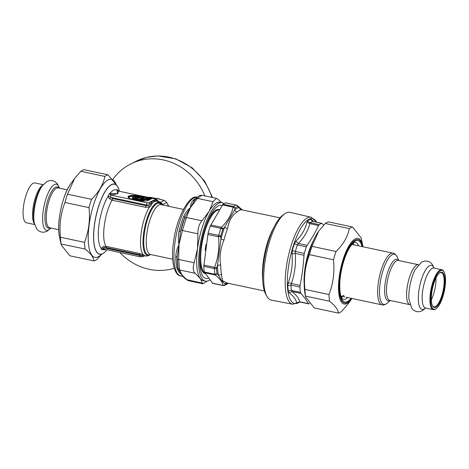 <?xml version="1.0" encoding="UTF-8"?>
<svg xmlns="http://www.w3.org/2000/svg" width="469" height="469" viewBox="0 0 469 469"><rect width="100%" height="100%" fill="white"/><g stroke="black" fill="none" stroke-linecap="round" stroke-linejoin="round"><path stroke-width="0.7" d="M311.211 217.282A44.455 14.17 -78 0 0 287.989 257.786A44.455 14.17 -78 0 0 292.65 304.24L271.223 300.078A44.86 14.299 -78 0 1 266.984 296.502A44.86 14.299 -78 0 1 266.521 253.201A44.86 14.299 -78 0 1 284.619 213.87A44.86 14.299 -78 0 1 289.948 212.334L311.211 217.282L316.768 222.253M321.98 223.42L312.929 221.415L321.716 223.42A41.196 13.132 102 0 0 319.207 224.68L318.562 225.554C315.403 232.319 311.568 238.932 307.048 245.393L306.333 246.852A41.196 13.132 102 0 0 304.311 253.407L303.994 255.271C303.379 265.442 302.071 275.473 300.09 285.363L299.943 287.051A41.196 13.132 102 0 0 300.43 292.351L291.46 290.499L292.123 291.571C296.713 295.406 299.245 298.829 299.732 301.825L308.426 303.601C306.574 300.324 304.035 296.9 300.817 293.342L292.123 291.571L289.185 292.808C293.723 296.39 296.162 299.685 296.514 302.687L297.147 303.027A42.908 13.677 -78 0 0 299.404 301.96M296.514 302.687L299.984 301.989M308.93 303.818A41.196 13.132 102 0 0 309.558 303.607M300.43 292.351L300.817 293.342M322.344 223.66L323.651 225.155M300.09 285.363L291.39 283.528L290.973 285.193A41.278 13.161 102 0 0 291.46 290.499A3.254 2.333 -8.3 0 0 288.288 291.085L289.185 292.808M304.311 253.407L295.353 251.484L295.294 253.43L292.029 253.747C292.879 263.812 291.624 273.474 288.265 282.725L287.784 285.562A42.908 13.677 -78 0 0 288.288 291.085M313.697 221.573L311.75 219.773L310.466 219.293L312.8 221.432A41.278 13.161 102 0 0 310.285 222.693L309.886 223.643L306.972 222.165C305.331 229.089 301.637 235.456 295.88 241.271L294.444 243.698A42.908 13.677 -78 0 0 292.334 250.528L292.029 253.747M307.048 245.393L298.372 243.481L297.381 244.912A41.278 13.161 102 0 0 295.353 251.484A3.254 0.575 15.5 0 1 292.334 250.528M319.207 224.68L310.285 222.693A3.254 2.908 54.4 0 1 307.852 220.606L306.972 222.165M313.087 221.432L311.75 219.773M318.562 225.554L309.886 223.643C308.092 230.707 304.252 237.32 298.372 243.481L295.88 241.271M303.994 255.271L295.294 253.43C296.045 263.895 294.743 273.925 291.39 283.528L288.265 282.725M284.619 213.87L282.754 215.236A43.025 13.718 102 0 0 265.395 252.961A43.025 13.718 102 0 0 265.841 294.491L266.984 296.502M223.32 285.58L225.231 284.894A2.169 2.028 75.6 0 1 224.2 285.562L227.858 283.581A40.1 12.786 -78 0 1 225.231 284.894M212.697 283.311L204.314 272.002A41.184 13.126 102 0 1 203.927 268.538A41.184 13.126 102 0 1 203.792 266.316L208.101 233.146A41.184 13.126 102 0 1 210.276 226.105L222.968 204.238A41.184 13.126 102 0 1 225.665 202.889L226.035 203.054M203.792 266.316L214.415 268.585A41.184 13.126 102 0 0 214.937 274.271L217.071 273.884L215.236 275.004L214.937 274.271L204.314 272.002M214.415 268.585L214.532 267.336L216.637 267.928L216.561 268.344A2.169 1.296 177.6 0 1 214.415 268.585M210.276 226.105L220.899 228.374A41.184 13.126 102 0 0 218.724 235.409L220.758 236.042L220.711 236.523L218.501 236.786L218.724 235.409L208.101 233.146M220.899 228.374L221.432 227.301L223.092 228.831L222.875 229.189A2.169 0.739 -161 0 0 220.899 228.374M225.665 202.889L236.288 205.158A41.184 13.126 102 0 0 233.591 206.507L235.104 208.13L233.122 207.157L233.591 206.507L222.968 204.238M235.233 207.902A40.1 12.786 -78 0 1 237.859 206.589A2.169 2.028 -104.4 0 0 236.288 205.158L225.812 202.884M237.859 206.589L237.502 205.662L241.588 209.356L238.053 206.653M279.975 217.839L241.553 209.772A3.254 3.072 87.5 0 1 239.237 207.62A39.015 12.44 -78 0 0 234.647 209.919L224.604 227.225L223.092 228.831M235.104 208.13L234.647 209.919A3.254 2.82 47.8 0 0 237.15 211.976C232.319 214.837 229.107 220.366 227.524 228.561A3.254 1.313 20.6 0 1 224.604 227.225A39.015 12.44 -78 0 0 220.899 239.213L217.487 265.466L216.637 267.928M220.711 236.523L220.899 239.213L223.977 240.046C220.36 248.693 219.269 257.082 220.711 265.208A3.254 1.753 179.6 0 0 217.487 265.466A39.015 12.44 -78 0 0 218.378 275.156L221.86 280.931L225.014 284.108L225.143 284.847M217.206 274.142L218.378 275.156L221.561 274.494C221.761 277.554 222.224 279.706 222.951 280.949L227.184 283.006M227.06 283.018A3.254 3.072 -92.5 0 0 225.014 284.108A39.015 12.44 -78 0 0 227.793 283.17M108.04 174.831L83.992 169.702A44.045 14.041 102 0 0 82.433 170.276A44.045 14.041 102 0 0 80.815 171.291L74.618 178.46L67.518 194.195A44.045 14.041 102 0 0 64.957 202.491C60.683 213.477 59.182 225.061 60.442 237.232A44.045 14.041 102 0 0 61.058 243.939L61.205 244.924L69.84 255.781L93.888 260.911C93.73 257.557 90.804 253.606 85.112 249.068A44.045 14.041 -78 0 1 84.496 242.362C88.77 231.375 90.271 219.791 89.004 207.62A44.045 14.041 -78 0 1 91.572 199.325C98.771 192.284 103.198 184.651 104.863 176.426A44.045 14.041 -78 0 1 106.481 175.406A44.045 14.041 -78 0 1 108.04 174.831L116.57 185.249M116.347 185.044A39.918 12.727 102 0 0 108.175 179.862A39.918 12.727 102 0 0 88.571 229.88A39.918 12.727 102 0 0 101.603 254.122M101.82 254.051L97.065 259.322A44.045 14.041 -78 0 1 93.888 260.911M60.442 237.232L84.496 242.362M85.112 249.068L61.058 243.939M89.004 207.62L64.957 202.491M67.518 194.195L91.572 199.325M104.863 176.426L80.815 171.291M351.463 299.21L347.74 304.328L341.543 311.492A44.045 14.041 -78 0 1 338.366 313.087C338.208 309.728 335.282 305.782 329.584 301.245A44.045 14.041 -78 0 1 328.968 294.538C333.242 283.546 334.749 271.967 333.482 259.797A44.045 14.041 -78 0 1 336.044 251.495C343.244 244.455 347.676 236.822 349.341 228.596A44.045 14.041 -78 0 1 350.959 227.582A44.045 14.041 -78 0 1 352.518 227.008L361.148 237.865L362.842 245.879A33.545 10.693 102 0 0 355.262 238.903A33.545 10.693 102 0 0 338.624 283.071A33.545 10.693 102 0 0 351.463 299.21L351.985 298.466M305.682 297.094L305.161 294.626A39.918 12.727 -78 0 1 318.703 231.164L311.996 246.366A44.045 14.041 102 0 0 309.434 254.661C305.161 265.653 303.654 277.232 304.92 289.402A44.045 14.041 102 0 0 305.536 296.109L305.682 297.094L314.318 307.951L338.366 313.087M352.518 227.008L328.464 221.872A44.045 14.041 102 0 0 326.905 222.447A44.045 14.041 102 0 0 325.287 223.467L319.09 230.631M349.341 228.596L325.287 223.467M311.996 246.366L336.044 251.495M333.482 259.797L309.434 254.661M329.584 301.245L305.536 296.109M304.92 289.402L328.968 294.538M186.14 279.501L182.892 276.522L181.82 274.846A54.574 16.72 -23.9 0 1 181.726 274.582A65.73 16.855 -162.8 0 0 181.949 274.881L186.92 279.846L188.474 280.714L186.14 279.501L202.461 283.165L203.001 283.815L206.958 281.177M188.474 280.714L203.001 283.815M221.585 202.608L218.021 199.225L216.402 198.34L213.037 201.723L197.496 198.405L195.983 198.645M216.402 198.34L201.881 195.245L197.496 198.405L190.426 207.62L184.991 216.836L184.61 218.237L186.416 217.487L182.4 230.502L181.116 229.54L184.61 218.237M181.116 229.54L180.483 231.452A41.184 13.126 -78 0 1 184.991 216.836L183.455 217.006C185.149 213.073 187.471 209.948 190.426 207.62L186.416 217.487L201.957 220.805C199.085 224.123 197.742 228.462 197.941 233.82L182.4 230.502L178.982 244.654L177.135 257.205L177.259 259.269L178.636 259.457L179.598 269.974L178.091 268.403L177.259 259.269M179.058 231.235L180.483 231.452L178.982 244.654L178.636 259.457L194.178 262.775C192.653 267.67 192.976 271.176 195.145 273.292L179.598 269.974L181.726 274.582C179.287 272.946 177.669 270.689 176.854 267.811A40.1 12.786 -78 0 1 175.799 256.314C175.981 252.275 177.042 248.388 178.982 244.654C178.085 240.333 178.109 235.86 179.058 231.235A40.1 12.786 -78 0 1 183.455 217.006M209.602 280.057A40.1 12.786 -78 0 1 205.334 281.148A40.1 12.786 -78 0 1 201.207 239.266A40.1 12.786 -78 0 1 222.077 202.714A40.1 12.786 -78 0 1 223.93 203.616M221.972 205.492A37.391 11.918 102 0 0 217.135 206.659A37.391 11.918 102 0 0 207.304 222.001A37.391 11.918 102 0 0 202.438 275.532A37.391 11.918 102 0 0 208.236 278.316M205.334 281.148L203.329 280.72A40.1 12.786 -78 0 1 200.257 278.539A40.1 12.786 -78 0 1 197.513 248.605A40.1 12.786 -78 0 1 208.957 211.572A40.1 12.786 -78 0 1 209.303 210.98A40.1 12.786 -78 0 1 220.067 202.286L222.077 202.714M201.957 220.805L208.957 211.572A69.482 45.997 -5.2 0 0 209.297 210.974L213.037 201.723M194.178 262.775L197.513 248.605L197.941 233.82M202.461 283.165L200.257 278.539L195.145 273.292M181.949 274.881L181.673 274.799A37.028 5.546 -40.4 0 1 181.726 274.582L178.22 269.013M181.673 274.799L182.916 276.546M178.091 268.403L178.12 268.567A41.184 13.126 -78 0 1 177.135 257.205L175.799 256.314M178.202 268.948A2.169 1.688 -12.7 0 0 176.854 267.811M194.846 199.858L190.426 207.62C190.555 204.636 191.428 202.25 193.046 200.48A40.1 12.786 -78 0 1 196.464 198.129M194.588 200.134A2.169 1.858 45.9 0 1 193.046 200.48M119.806 252.492A56.708 52.082 -116.6 0 0 174.187 268.286M204.859 195.878A56.708 52.082 -116.6 0 0 130.822 163.904A56.708 52.082 -116.6 0 0 112.935 179.322M156.142 198.387A16.515 15.172 63.4 0 1 160.744 199.425M167.72 204.607A16.515 15.172 63.4 0 1 168.951 206.337M157.496 200.703A19.51 17.916 63.4 0 1 163.007 205.07M119.425 191.211A35.873 11.438 102 0 0 119.308 190.76A35.873 11.438 102 0 0 114.495 184.077A35.873 11.438 102 0 0 95.828 216.778A35.873 11.438 102 0 0 99.522 254.245A35.873 11.438 102 0 0 106.645 250.112A35.873 11.438 102 0 0 106.932 249.748A35.767 11.403 -78 0 1 93.759 240.363A35.767 11.403 -78 0 1 103.567 194.401A35.767 11.403 -78 0 1 119.425 191.211L119.308 190.76M143.602 200.029L143.936 200.122L143.602 200.029M143.772 200.14L143.28 199.8A5.88 1.378 -172.6 0 1 136.033 199.319A5.88 1.378 -172.6 0 1 133.003 197.326L132.645 197.59A6.214 1.454 7.4 0 0 136.057 199.741A6.214 1.454 7.4 0 0 143.772 200.14A0.434 0.363 -104 0 0 144.012 200.333L143.643 200.023M140.178 197.76A0.434 0.399 63.4 0 1 139.909 197.572L139.557 197.385L139.909 197.572L139.164 197.947A0.434 0.399 -116.6 0 0 139.434 198.129L140.178 197.76L139.393 197.091A0.651 0.381 126.1 0 1 139.492 197.261L138.976 197.519A0.651 0.598 -116.6 0 0 138.578 197.244L138.976 197.519A20.695 8.09 53.9 0 1 139.164 197.947L138.718 197.965A17.84 9.955 48.6 0 0 138.56 197.537A3.582 0.838 -172.6 0 0 135.148 198.147L135.148 198.147C134.005 197.818 137.751 199.56 141.421 199.202L141.421 199.202A0.651 0.475 82.3 0 1 141.591 199.219L141.591 199.219A4.039 0.944 -172.6 0 1 134.984 198.147A4.039 0.944 -172.6 0 1 138.578 197.244L139.105 196.992M139.434 198.129L138.718 197.965A3.248 0.762 7.4 0 0 135.359 198.293M139.246 197.044A0.651 0.381 126.1 0 1 139.393 197.091A0.651 0.651 0 0 0 139.1 196.974C135.019 196.693 132.985 196.81 133.003 197.326M141.691 199.237L142.939 199.507A0.651 0.516 -100.9 0 1 143.28 199.8L143.109 199.595M144.874 197.619L141.949 197.138A9.573 2.239 7.4 0 0 132.446 196.359A9.573 2.239 7.4 0 0 129.239 198.129M148.679 200.111L145.648 199.606A0.434 0.399 63.4 0 1 145.378 199.419L144.751 199.735A0.434 0.399 -116.6 0 0 145.021 199.917L145.771 199.425L145.232 198.973L149.248 199.835A0.651 0.598 -116.6 0 1 149.324 199.788L148.163 200.363A0.651 0.598 63.4 0 1 148.538 200.322A10.676 2.497 -172.6 0 1 134.867 200.099A10.676 2.497 -172.6 0 1 128.752 196.095A10.676 2.497 -172.6 0 1 142.418 196.318L145.454 196.962L145.443 197.343A0.651 0.598 -116.6 0 1 145.519 197.297L144.675 197.719M142.001 199.149L142.476 198.827L142.734 199.008L142.001 199.149L142.259 199.337L144.165 199.724L144.012 199.278A0.651 0.375 -18.5 0 1 144.604 199.29L144.751 199.735L143.485 199.782M142.482 198.827A0.651 0.598 63.4 0 1 142.547 198.786A0.651 0.651 0 0 0 142.476 198.827L141.955 199.178A0.434 0.399 63.4 0 1 141.955 199.178L141.955 199.178A0.434 0.399 63.4 0 1 141.702 199.208L142.33 198.897L140.249 198.258L140.976 197.895L143.098 198.522A0.651 0.598 63.4 0 1 143.174 198.475L143.174 198.475A0.651 0.598 63.4 0 1 143.549 198.428L143.109 198.141L142.33 198.897A0.434 0.399 63.4 0 0 142.371 198.903M142.529 198.797L140.688 198.545M141.028 197.871A0.651 0.598 63.4 0 1 141.468 197.789L140.518 198.217A0.434 0.399 63.4 0 1 140.501 198.229L140.501 198.229A0.434 0.399 63.4 0 1 140.249 198.258M151.024 198.932L151.669 198.61A0.651 0.598 63.4 0 1 152.044 198.563L151.604 198.276L151.593 198.657A0.651 0.598 63.4 0 1 151.669 198.61M150.825 199.032L148.116 198.252L147.008 198.604M146.246 198.44A0.651 0.598 -116.6 0 0 145.859 198.182L147.172 197.525A0.651 0.598 63.4 0 1 147.577 197.801L151.417 198.545L150.948 198.856L148.116 198.252L148.151 197.543L151.604 198.276M140.079 256.754L139.551 255.406L143.807 256.062M106.205 247.562A2.169 0.692 102 0 0 106.035 246.319L139.551 253.471A2.169 0.692 102 0 1 139.721 254.714L106.205 247.562L104.429 247.908L139.551 255.406L139.721 254.714L142.078 255.822A2.169 1.278 113.7 0 1 143.467 254.837L145.185 255.898L144.64 255.857A2.169 2.169 87.6 0 1 145.161 255.898M110.297 196.482L108.105 196.189L109.412 193.562A62.623 15.325 -170.2 0 0 110.016 193.416L111.493 194.946A65.642 15.371 -172.6 0 1 110.877 195.11L110.297 196.482L110.983 197.443A2.169 0.405 -34.6 0 1 109.248 198.534L112.027 200.181A27.964 8.911 102 0 0 106.035 246.319L102.981 246.764A2.169 1.079 56.7 0 1 104.429 247.908L103.555 248.394L101.316 248.423C101.034 249.444 101.298 249.871 102.125 249.696L103.549 249.027L139.897 256.783L142.687 256.619A2.169 1.993 -116.6 0 0 143.203 256.244A2.169 2.146 168.1 0 1 144.857 255.658M103.872 249.027L103.555 248.394M142.629 256.649A2.169 1.993 -116.6 0 0 142.687 256.625L144.622 255.857A2.169 2.169 87.6 0 0 143.725 256.103M145.542 207.333L112.027 200.181A2.169 0.692 102 0 0 112.572 198.575L110.983 197.443L146.105 204.941L148.667 205.076L146.082 205.727A2.169 0.692 -78 0 1 145.542 207.333L149.511 206.923A27.964 8.911 102 0 0 141.087 233.498A27.964 8.911 102 0 0 143.303 254.743L143.467 254.837M112.572 198.575L146.082 205.727L147.084 202.837L148.45 202.86A2.169 1.993 63.4 0 1 149.974 204.091L148.667 205.076A2.169 0.915 -113.9 0 0 149.711 206.8L149.511 206.923A2.169 0.815 -113.2 0 1 148.503 205.193M157.338 200.732L154.993 198.874A2.169 0.692 102 0 1 155.175 198.844C156.658 199.272 157.426 199.882 157.49 200.679L158.17 201.693M157.865 201.529A2.169 1.788 -64.3 0 1 157.133 200.503L152.026 201.066L149.974 204.091A2.169 1.77 -167.8 0 0 151.44 204.971L149.711 206.8M118.276 191.094C117.742 189.898 117.338 189.441 117.062 189.728L118.792 191.147L155.175 198.844M145.454 196.962L145.894 197.256A0.651 0.598 -116.6 0 0 145.519 197.297M144.581 197.912A0.651 0.598 -116.6 0 0 144.206 197.959L143.596 197.895L145.894 197.256M149.259 199.454L148.603 200.034L145.771 199.425L145.806 198.715L149.699 199.741A0.651 0.598 -116.6 0 0 149.324 199.788M144.827 198.698L144.2 199.014A0.651 0.598 -116.6 0 1 144.604 199.29L145.232 198.973A0.651 0.598 -116.6 0 0 144.827 198.698L145.806 198.715M149.746 199.208L150.356 199.272A0.651 0.598 -116.6 0 1 150.725 199.225L146.398 198.493M146.164 198.44L149.846 199.225M147.084 202.837L110.877 195.11L109.412 193.562M111.493 194.946L117.649 193.726L116.869 189.986A30.673 9.779 -78 0 0 110.016 193.416L117.649 193.726L118.587 191.393L116.869 189.986A62.617 15.635 -170.3 0 0 117.062 189.728M103.315 248.998L102.729 249.531A62.641 13.988 -175 0 1 102.125 249.696M102.981 246.764L101.316 248.423A30.673 9.779 102 0 1 98.947 225.19A30.673 9.779 102 0 1 108.105 196.189L109.248 198.534M155.772 200.468A2.169 1.753 -78.4 0 0 156.763 201.189L152.026 201.066L151.974 203.587L151.44 204.971M150.613 203.048A2.169 1.935 -170.2 0 0 151.974 203.587A27.964 8.911 -78 0 1 156.763 201.189L158.088 201.641M105.648 249.473A30.673 9.779 102 0 1 102.729 249.531L103.778 249.074M139.551 253.471L143.303 254.743A2.169 1.19 114.7 0 0 141.943 255.711M161.248 204.73C159.935 202.667 158.493 201.494 156.927 201.224L156.763 201.189M159.794 202.151L160.48 202.297A18.995 17.447 63.4 0 1 162.895 204.431L163.153 205.1M168.459 206.231L166.718 202.514L162.895 204.431M166.718 202.514A18.995 17.447 -116.6 0 0 164.302 200.38L157.203 198.61L149.377 197.197L148.808 197.484M160.48 202.297L164.302 200.38M149.377 197.197A18.995 17.447 -116.6 0 0 148.562 197.431M342.903 295.517L343.372 295.423L342.903 295.517C344.246 296.021 344.404 295.986 343.372 295.423C344.404 295.986 344.246 296.021 342.903 295.517M344.826 296.936L341.479 296.226A26.428 8.424 -78 0 1 340.922 296.039M444.483 286.618A18.057 5.757 -78 0 1 439.101 303.683A18.057 5.757 -78 0 1 432.653 306.046A18.057 5.757 -78 0 1 432.465 288.617A18.057 5.757 -78 0 1 439.752 272.782A18.057 5.757 -78 0 1 444.483 286.618M432.482 305.729A17.505 5.581 102 0 0 433.931 306.832A17.505 5.581 102 0 0 443.78 286.606A17.505 5.581 102 0 0 441.241 272.589A17.505 5.581 102 0 0 439.465 273.005M436.276 308.567L435.713 308.977A20.425 6.513 -78 0 1 433.321 309.687A20.425 6.513 -78 0 1 430.36 293.33A20.425 6.513 -78 0 1 441.851 269.734A20.425 6.513 -78 0 1 443.744 271.352L444.084 271.956A19.874 6.337 102 0 0 436.991 274.558A19.874 6.337 102 0 0 431.064 293.342A19.874 6.337 102 0 0 436.276 308.567A19.874 6.337 102 0 0 444.29 291.143A19.874 6.337 102 0 0 444.084 271.956M34.659 224.551L26.452 222.804A20.372 6.496 -78 0 1 23.497 206.489A20.372 6.496 -78 0 1 34.958 182.957L43.166 184.71M299.632 301.983A43.377 13.83 -78 0 1 290.047 258.161A43.377 13.83 -78 0 1 316.686 222.236M299.943 287.051L290.973 285.193L287.784 285.562M306.333 246.852L297.381 244.912L294.444 243.698M307.852 220.606A42.908 13.677 -78 0 1 310.466 219.293M308.725 303.83L299.791 302.013L298.647 302.036L297.147 303.027M304.205 284.331A33.41 10.652 -78 0 1 313.632 240.175M262.704 279.471A37.391 11.918 -78 0 1 273.761 227.67M204.513 272.718L215.236 275.004C220.213 278.985 222.787 282.461 222.957 285.416L212.24 283.129M207.779 234.494L218.501 236.786C219.58 247.48 218.261 257.669 214.532 267.336L203.816 265.049M222.4 204.871L233.122 207.157C231.627 214.386 227.729 221.098 221.432 227.301L210.71 225.009M217.071 273.884A40.1 12.786 -78 0 1 216.561 268.344M220.758 236.042A40.1 12.786 -78 0 1 222.875 229.189M237.15 211.976A37.391 11.918 -78 0 1 241.553 209.772M223.977 240.046A37.391 11.918 -78 0 1 227.524 228.561M221.561 274.494A37.391 11.918 -78 0 1 220.711 265.208M221.86 280.931A3.254 2.931 137 0 1 222.951 280.949M205.064 273.644A32.83 10.465 -78 0 1 200.029 261.89A32.83 10.465 -78 0 1 200.157 251.372M205.188 227.782A32.83 10.465 -78 0 1 219.263 209.555M219.052 209.889A32.513 10.365 102 0 0 206.002 227.969A32.513 10.365 102 0 0 200.861 261.843A32.513 10.365 102 0 0 204.554 272.782M206.038 244.32A32.513 10.365 102 0 0 205.188 250.335M70.895 183.578C62.447 194.612 56.309 223.385 59.51 236.909A33.545 10.693 -78 0 1 70.895 183.578L74.618 178.46M351.686 298.401A32.443 10.341 -78 0 1 339.31 282.696A32.443 10.341 -78 0 1 355.396 240.022A32.443 10.341 -78 0 1 362.719 246.712M362.127 246.583A31.382 10.001 102 0 0 342.716 264.352A31.382 10.001 102 0 0 347.406 301.561A31.382 10.001 102 0 0 351.093 298.278M347.635 297.539A29.178 9.304 -78 0 1 345.641 298.999A29.178 9.304 -78 0 1 343.202 299.404L341.971 298.343L340.6 294.901C339.169 287.515 339.562 278.803 341.76 268.772C344.164 258.355 347.283 250.575 351.129 245.434C353.315 242.965 354.734 241.928 355.385 242.332A29.178 9.304 -78 0 1 358.668 245.844M182.547 276.288L180.624 275.878A40.1 12.786 -78 0 1 174.808 243.763A40.1 12.786 -78 0 1 197.197 197.408M130.822 163.904L136.373 161.125A56.708 52.082 63.4 0 1 211.953 197.39M132.915 197.39A6.519 1.524 7.4 0 0 135.242 199.747A6.519 1.524 7.4 0 0 144.012 200.333M138.689 198.158A2.943 0.692 7.4 0 0 135.652 198.434M148.122 200.386L148.48 200.21M145.021 199.917L144.042 199.9M142.142 199.495L141.702 199.208M143.063 199.56L142.939 199.507A5.423 1.272 -172.6 0 1 133.735 198.129A5.423 1.272 -172.6 0 1 139.094 196.986A0.651 0.598 -116.6 0 1 139.492 197.261L139.909 197.572M141.949 197.138L144.798 197.543L145.267 197.232L142.23 196.581L142.418 196.318M148.087 200.415A0.651 0.598 63.4 0 1 148.163 200.363C145.677 202.239 129.614 199.858 128.717 197.689A10.212 2.392 -172.6 0 1 132.018 195.755A10.212 2.392 -172.6 0 1 142.23 196.581L142.072 196.962A9.884 2.316 7.4 0 0 128.869 197.848M143.174 198.475L142.547 198.786A0.651 0.598 63.4 0 1 142.922 198.739L142.734 199.008L144.012 199.278L144.2 199.014L142.922 198.739L143.549 198.428M147.454 198.698L147.993 198.428A0.434 0.399 63.4 0 1 147.723 198.246L147.577 197.801L146.281 198.446M148.45 202.86L155.608 199.272M118.587 191.393A65.631 15.366 -172.6 0 0 118.792 191.147L154.993 198.874M142.054 197.566L142.013 197.537A0.651 0.651 0 0 0 141.585 197.59A0.651 0.598 -116.6 0 0 141.503 197.637M149.699 199.741L148.538 200.322M141.022 197.877A0.651 0.651 0 0 1 141.093 197.836L141.585 197.59A0.651 0.598 -116.6 0 1 141.955 197.549L141.468 197.789L143.109 198.141M146.299 198.475L145.859 198.182M147.172 197.525L148.151 197.543M150.725 199.225L152.044 198.563M141.28 199.249A0.651 0.475 82.3 0 1 141.421 199.202A0.651 0.651 0 0 1 141.644 199.208L142.992 199.495A0.651 0.651 0 0 1 143.238 199.606L143.919 200.111M161.471 204.742A19.51 17.916 -116.6 0 0 160.931 204.214M150.59 254.509A27.009 8.612 -78 0 1 144.687 227.201A27.009 8.612 -78 0 1 161.225 204.689M161.154 204.677A26.422 8.424 102 0 0 145.413 227.359A26.422 8.424 102 0 0 150.526 254.491M161.055 204.654L161.096 204.66A25.467 8.12 102 0 0 147.841 227.875A25.467 8.12 102 0 0 150.467 254.479L172.709 259.228M386.913 284.056A20.425 6.513 102 0 0 389.874 300.412L409.918 304.692A20.425 6.513 -78 0 1 407.033 288.353A20.425 6.513 -78 0 1 418.442 264.739L398.398 260.459A20.425 6.513 102 0 0 386.913 284.056M390.091 300.459A21.211 6.759 -78 0 1 385.072 283.862A21.211 6.759 -78 0 1 398.621 260.506M398.779 260.541L397.237 257.076A25.643 8.172 102 0 0 388.033 259.152A25.643 8.172 102 0 0 380.06 283.909A25.643 8.172 102 0 0 387.429 303.027C385.248 304.739 383.454 305.36 382.047 304.879A26.428 8.424 -78 0 1 378.219 283.716A26.428 8.424 -78 0 1 393.081 253.19L352.512 244.531A26.428 8.424 -78 0 0 351.926 244.472M353.034 243.388A28.632 9.128 -78 0 1 353.902 244.83M342.874 296.519A28.632 9.128 -78 0 1 341.491 297.481M425.594 308.039L422.335 310.718L419.591 311.697L416.671 311.651L413.904 310.478L411.788 308.455L408.915 299.052A22.524 7.182 -78 0 1 409.314 289.367A22.524 7.182 -78 0 1 415.229 269.482L421.69 262.071L424.445 261.081L427.452 261.145L430.132 262.294L432.242 264.311L434.124 268.086M425.453 308.01A22.524 7.182 -78 0 1 418.794 291.39A22.524 7.182 -78 0 1 425.893 269.487A22.524 7.182 -78 0 1 433.983 268.051M433.321 309.687L425.518 308.022A20.425 6.513 -78 0 1 422.557 291.665A20.425 6.513 -78 0 1 434.042 268.069L433.766 268.028M435.965 278.023A17.505 5.581 -78 0 1 431.339 299.72M58.719 229.687L49.65 227.752A20.372 6.496 -78 0 1 46.695 211.437A20.372 6.496 -78 0 1 58.15 187.905L67.219 189.839M58.713 188.028A21.058 6.713 102 0 0 45.346 211.326A21.058 6.713 102 0 0 50.206 227.87M50.898 228.016A23.567 7.51 -78 0 1 43.119 211.484A23.567 7.51 -78 0 1 50.951 187.975A23.567 7.51 -78 0 1 59.399 188.175M42.72 185.261A20.372 6.496 102 0 0 32.965 208.506A20.372 6.496 102 0 0 34.483 223.871M42.333 185.777A23.567 7.51 -78 0 0 34.284 209.596A23.567 7.51 -78 0 0 34.337 223.238L33.879 221.057A21.058 6.713 -78 0 1 33.827 208.863A21.058 6.713 -78 0 1 41.02 187.577L42.333 185.777L46.959 181.491L49.65 180.565L52.551 180.629L55.154 181.726L57.3 183.737L59.411 188.175M292.65 304.24L299.72 301.995M223.174 285.586L212.516 283.311M228.221 283.264L227.494 283.933M224.2 285.562L223.162 285.586M236.464 205.152L237.502 205.662M264.364 290.979L226.791 282.959M242.403 209.825L241.588 209.356M59.51 236.909L61.205 244.924M363.018 246.776L362.842 245.879M201.881 195.245C198.709 195.415 199.184 195.784 196.077 198.528L194.43 200.316M180.624 275.878C174.691 275.737 170.61 261.227 173.424 243.1C176.115 217.247 190.279 193.216 197.361 197.443M136.373 161.125L146.756 157.32L157.795 155.913L175.898 158.868L192.319 167.908L204.654 181.14L212.568 197.525M106.645 250.112L106.932 249.748M118.827 191.082L117.959 190.613L118.335 191.329M145.173 255.898C146.715 256.326 148.532 255.851 150.625 254.479M161.096 204.66L183.338 209.409M397.237 257.076C395.942 254.626 394.558 253.33 393.081 253.19M390.255 300.494L387.429 303.027M441.851 269.734L434.042 268.069M382.047 304.879L346.128 297.217M34.337 223.238L36.811 229.036L38.886 230.983L41.565 232.108L44.385 232.173L47.164 231.211L50.91 228.022"/></g></svg>
